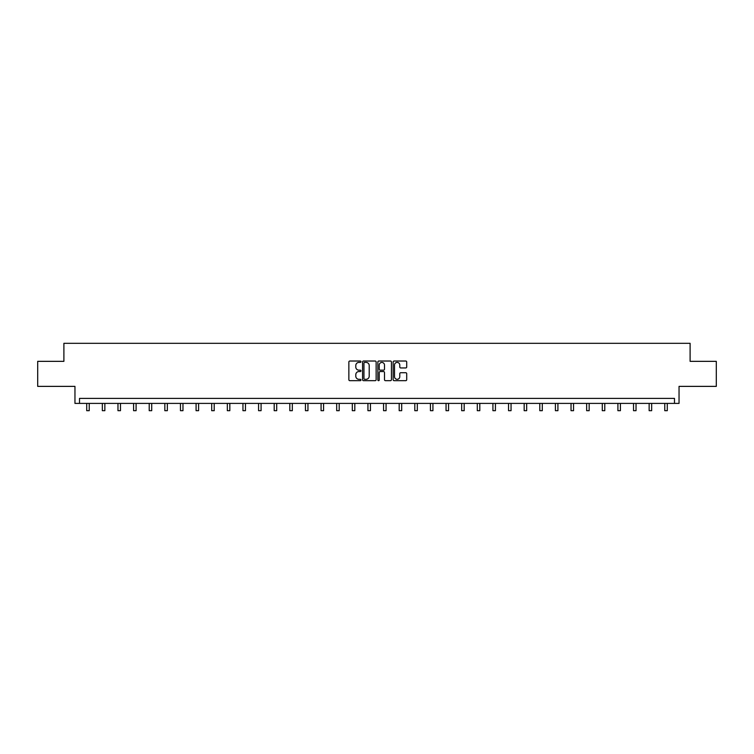 <?xml version="1.0" encoding="UTF-8"?>
<svg xmlns="http://www.w3.org/2000/svg" width="754" height="754" viewBox="0 0 754 754"><rect width="100%" height="100%" fill="white"/><g stroke="black" fill="none" stroke-linecap="round" stroke-linejoin="round"><path stroke-width="1.13" d="M360.978 361.713A0.688 0.688 0 0 0 360.289 361.025L349.847 361.025A0.98 0.98 0 0 0 348.857 362.005L348.857 379.705A0.98 0.98 0 0 0 349.847 380.685L360.289 380.685A0.688 0.688 0 0 0 360.978 379.997A0.688 0.688 0 0 0 360.289 379.309L358.942 379.309A3.148 3.148 0 0 1 355.794 376.161L355.794 374.691A3.148 3.148 0 0 1 358.942 371.543L360.289 371.543A0.688 0.688 0 0 0 360.978 370.855A0.688 0.688 0 0 0 360.289 370.167L358.942 370.167A3.148 3.148 0 0 1 355.794 367.019L355.794 365.549A3.148 3.148 0 0 1 358.942 362.401L360.289 362.401A0.688 0.688 0 0 0 360.978 361.713M37.7 361.345L37.7 386.378L74.957 386.378L74.957 403.399L679.043 403.399L679.043 386.378L716.3 386.378L716.3 361.345L690.108 361.345L690.108 343.315L63.892 343.315L63.892 361.345L37.7 361.345M405.727 367.952A0.98 0.98 0 0 0 406.708 366.972L406.708 362.005A0.98 0.98 0 0 0 405.727 361.025L394.125 361.025A0.98 0.98 0 0 0 393.145 362.005L393.145 379.705A0.98 0.98 0 0 0 394.125 380.685L405.727 380.685A0.98 0.98 0 0 0 406.708 379.705L406.708 373.711A0.98 0.98 0 0 0 405.727 372.721L400.76 372.721A0.98 0.98 0 0 0 399.78 373.711L399.78 376.68A2.63 2.63 0 0 1 397.151 379.309A2.63 2.63 0 0 1 394.521 376.68L394.521 365.03A2.63 2.63 0 0 1 397.151 362.401A2.63 2.63 0 0 1 399.78 365.03L399.78 366.972A0.98 0.98 0 0 0 400.76 367.952L405.727 367.952M674.491 403.399L674.491 398.395L79.509 398.395L79.509 403.399M376.142 362.005A0.98 0.98 0 0 0 375.153 361.025L363.56 361.025A0.98 0.98 0 0 0 362.57 362.005L362.57 379.705A0.98 0.98 0 0 0 363.56 380.685L375.153 380.685A0.98 0.98 0 0 0 376.142 379.705L376.142 362.005M378.847 361.025L390.44 361.025A0.98 0.98 0 0 1 391.43 362.005L391.43 379.705A0.98 0.98 0 0 1 390.44 380.685L385.483 380.685A0.98 0.98 0 0 1 384.493 379.705L384.493 372.523A0.98 0.98 0 0 0 383.513 371.543L380.223 371.543A0.98 0.98 0 0 0 379.234 372.523L379.234 379.997A0.688 0.688 0 0 1 378.546 380.685A0.688 0.688 0 0 1 377.858 379.997L377.858 362.005A0.98 0.98 0 0 1 378.847 361.025M364.634 362.401A0.688 0.688 0 0 0 363.946 363.089L363.946 378.621A0.688 0.688 0 0 0 364.634 379.309L366.067 379.309A3.148 3.148 0 0 0 369.206 376.161L369.206 365.549A3.148 3.148 0 0 0 366.067 362.401L364.634 362.401M384.493 365.077A2.63 2.63 0 0 0 381.863 362.448A2.63 2.63 0 0 0 379.234 365.077L379.234 369.187A0.98 0.98 0 0 0 380.223 370.167L383.513 370.167A0.98 0.98 0 0 0 384.493 369.187L384.493 365.077M86.719 403.399L86.719 410.685L89.226 410.685L89.226 403.399M102.346 403.399L102.346 410.685L104.853 410.685L104.853 403.399M117.973 403.399L117.973 410.685L120.47 410.685L120.47 403.399M133.59 403.399L133.59 410.685L136.097 410.685L136.097 403.399M149.217 403.399L149.217 410.685L151.714 410.685L151.714 403.399M164.834 403.399L164.834 410.685L167.341 410.685L167.341 403.399M180.46 403.399L180.46 410.685L182.968 410.685L182.968 403.399M196.087 403.399L196.087 410.685L198.585 410.685L198.585 403.399M211.704 403.399L211.704 410.685L214.211 410.685L214.211 403.399M227.331 403.399L227.331 410.685L229.829 410.685L229.829 403.399M242.948 403.399L242.948 410.685L245.455 410.685L245.455 403.399M258.575 403.399L258.575 410.685L261.082 410.685L261.082 403.399M274.202 403.399L274.202 410.685L276.699 410.685L276.699 403.399M289.819 403.399L289.819 410.685L292.326 410.685L292.326 403.399M305.445 403.399L305.445 410.685L307.952 410.685L307.952 403.399M321.072 403.399L321.072 410.685L323.57 410.685L323.57 403.399M336.689 403.399L336.689 410.685L339.196 410.685L339.196 403.399M352.316 403.399L352.316 410.685L354.814 410.685L354.814 403.399M367.933 403.399L367.933 410.685L370.44 410.685L370.44 403.399M383.56 403.399L383.56 410.685L386.067 410.685L386.067 403.399M399.186 403.399L399.186 410.685L401.684 410.685L401.684 403.399M414.804 403.399L414.804 410.685L417.311 410.685L417.311 403.399M430.43 403.399L430.43 410.685L432.928 410.685L432.928 403.399M446.048 403.399L446.048 410.685L448.555 410.685L448.555 403.399M461.674 403.399L461.674 410.685L464.181 410.685L464.181 403.399M477.301 403.399L477.301 410.685L479.798 410.685L479.798 403.399M492.918 403.399L492.918 410.685L495.425 410.685L495.425 403.399M508.545 403.399L508.545 410.685L511.052 410.685L511.052 403.399M524.171 403.399L524.171 410.685L526.669 410.685L526.669 403.399M539.789 403.399L539.789 410.685L542.296 410.685L542.296 403.399M555.415 403.399L555.415 410.685L557.913 410.685L557.913 403.399M571.032 403.399L571.032 410.685L573.54 410.685L573.54 403.399M586.659 403.399L586.659 410.685L589.166 410.685L589.166 403.399M602.286 403.399L602.286 410.685L604.783 410.685L604.783 403.399M617.903 403.399L617.903 410.685L620.41 410.685L620.41 403.399M633.53 403.399L633.53 410.685L636.027 410.685L636.027 403.399M649.147 403.399L649.147 410.685L651.654 410.685L651.654 403.399M664.774 403.399L664.774 410.685L667.281 410.685L667.281 403.399"/></g></svg>
